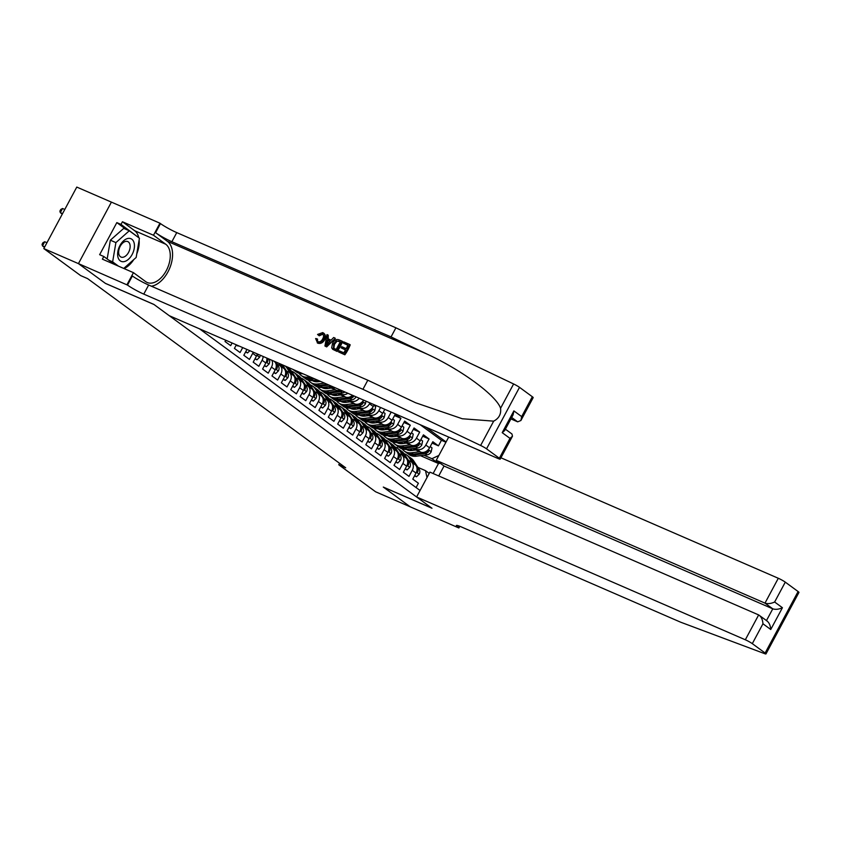 <?xml version="1.0" encoding="UTF-8"?>
<svg xmlns="http://www.w3.org/2000/svg" width="841" height="841" viewBox="0 0 841 841"><rect width="100%" height="100%" fill="white"/><g stroke="black" fill="none" stroke-linecap="round" stroke-linejoin="round"><path stroke-width="1.26" d="M111.401 202.124L76.783 187.08L43.806 248.579L80.641 275.585L87.58 278.602L345.704 467.796L338.765 464.779L375.601 491.785L410.282 506.85L383.433 487.17L431.98 508.258L416.589 496.978L745.326 639.78L758.656 614.929L429.919 472.127L416.589 496.978M219.659 337.588L221.498 338.387M225.745 340.227L225.041 341.53L230.676 345.662L232.105 342.991M236.353 344.831L234.429 348.405L240.063 352.537L242.713 347.596M246.949 349.435L243.816 355.291L249.451 359.422L252.699 353.346L256.452 356.1A7.59 5.992 -53.8 0 0 257.283 353.924M256.452 356.1L253.204 362.166L258.839 366.298L262.087 360.232L265.84 362.986A7.59 5.992 -53.8 0 0 266.828 358.077M265.84 362.986L262.592 369.052L268.216 373.173L271.475 367.107L275.228 369.861A7.59 5.992 -53.8 0 0 274.166 361.336L273.935 361.157M275.228 369.861L271.979 375.927L277.604 380.058L280.862 373.993L284.615 376.736A7.59 5.992 -53.8 0 0 283.554 368.211L279.801 365.457A7.59 5.992 126.2 0 1 280.862 373.993M284.615 376.736L281.357 382.813L286.991 386.934L290.25 380.868L294.003 383.622A7.59 5.992 -53.8 0 0 292.941 375.086L289.188 372.342A7.59 5.992 126.2 0 1 290.25 380.868M294.003 383.622L290.744 389.688L296.379 393.819L299.627 387.754L303.391 390.497A7.59 5.992 -53.8 0 0 302.329 381.972L298.566 379.217A7.59 5.992 126.2 0 1 299.627 387.754M303.391 390.497L300.132 396.574L305.767 400.694L309.015 394.629L312.778 397.383A7.59 5.992 -53.8 0 0 311.706 388.847L307.953 386.103A7.59 5.992 126.2 0 1 309.015 394.629M312.778 397.383L309.52 403.449L315.154 407.58L318.403 401.504L322.156 404.258A7.59 5.992 -53.8 0 0 321.094 395.733L317.341 392.978A7.59 5.992 126.2 0 1 318.403 401.504M322.156 404.258L318.907 410.324L324.542 414.455L327.79 408.39L331.543 411.144A7.59 5.992 -53.8 0 0 330.481 402.608L326.728 399.853A7.59 5.992 126.2 0 1 327.79 408.39M331.543 411.144L328.295 417.21L333.919 421.33L337.178 415.265L340.931 418.019A7.59 5.992 -53.8 0 0 339.869 409.493L336.116 406.739A7.59 5.992 126.2 0 1 337.178 415.265M340.931 418.019L337.683 424.085L343.307 428.216L346.566 422.15L350.319 424.905A7.59 5.992 -53.8 0 0 349.257 416.369L345.504 413.614A7.59 5.992 126.2 0 1 346.566 422.15M350.319 424.905L347.06 430.97L352.694 435.091L355.953 429.026L359.706 431.78A7.59 5.992 -53.8 0 0 358.644 423.254L354.891 420.5A7.59 5.992 126.2 0 1 355.953 429.026M359.706 431.78L356.447 437.846L362.082 441.977L365.341 435.911L369.094 438.655A7.59 5.992 -53.8 0 0 368.032 430.129L364.279 427.375A7.59 5.992 126.2 0 1 365.341 435.911M369.094 438.655L365.835 444.731L371.47 448.852L374.718 442.786L378.482 445.541A7.59 5.992 -53.8 0 0 377.42 437.005L373.656 434.261A7.59 5.992 126.2 0 1 374.718 442.786M378.482 445.541L375.223 451.606L380.857 455.738L384.106 449.672L387.859 452.416A7.59 5.992 -53.8 0 0 386.797 443.89L383.044 441.136A7.59 5.992 126.2 0 1 384.106 449.672M387.859 452.416L384.61 458.482L390.245 462.613L393.493 456.547L397.246 459.302A7.59 5.992 -53.8 0 0 396.185 450.765L392.432 448.011A7.59 5.992 126.2 0 1 393.493 456.547M397.246 459.302L393.998 465.367L399.633 469.499L402.881 463.423L406.634 466.177A7.59 5.992 -53.8 0 0 405.572 457.651L401.819 454.897A7.59 5.992 126.2 0 1 402.881 463.423M406.634 466.177L403.386 472.243L409.01 476.374L412.269 470.308A7.59 5.992 -53.8 0 0 411.207 461.772A7.59 5.992 -53.8 0 0 410.282 461.246L408.537 460.49M412.574 448.61L420.458 452.027A7.59 5.992 -53.8 0 0 429.572 447.79L432.821 441.725L438.455 445.856L432.095 443.091M414.571 448.358L416.705 449.283A7.59 5.992 -53.8 0 0 425.819 445.036L429.068 438.97L422.708 436.206M429.068 438.97L423.433 434.85L420.185 440.915A7.59 5.992 -53.8 0 1 411.07 445.152L403.186 441.725M393.798 434.85L401.683 438.277A7.59 5.992 -53.8 0 0 410.797 434.03L414.045 427.964L419.68 432.095L413.32 429.33M384.421 427.974L392.295 431.391A7.59 5.992 -53.8 0 0 401.409 427.154L404.668 421.089L410.292 425.21L403.932 422.455M375.033 421.089L382.907 424.516A7.59 5.992 -53.8 0 0 392.022 420.269L395.281 414.203L400.905 418.334L394.545 415.57M279.801 365.457A7.59 5.992 126.2 0 0 278.876 364.931L277.131 364.174M289.188 372.342A7.59 5.992 126.2 0 0 288.263 371.806L286.508 371.049M298.566 379.217A7.59 5.992 126.2 0 0 297.651 378.692L295.895 377.924M307.953 386.103A7.59 5.992 126.2 0 0 307.039 385.567L305.283 384.81M317.341 392.978A7.59 5.992 126.2 0 0 316.426 392.453L314.671 391.685M326.728 399.853A7.59 5.992 126.2 0 0 325.803 399.328L324.058 398.571M336.116 406.739A7.59 5.992 126.2 0 0 335.191 406.214L333.446 405.446M345.504 413.614A7.59 5.992 126.2 0 0 344.579 413.089L342.834 412.332M354.891 420.5A7.59 5.992 126.2 0 0 353.966 419.964L352.211 419.207M364.279 427.375A7.59 5.992 126.2 0 0 363.354 426.85L361.598 426.093M373.656 434.261A7.59 5.992 126.2 0 0 372.742 433.725L370.986 432.968M383.044 441.136A7.59 5.992 126.2 0 0 382.129 440.61L380.374 439.843M392.432 448.011A7.59 5.992 126.2 0 0 391.507 447.486L389.761 446.729M401.819 454.897A7.59 5.992 126.2 0 0 400.894 454.371L399.149 453.604M43.806 248.579L78.476 263.643L105.461 283.428L154.008 304.516L431.843 508.153L383.296 487.065L410.282 506.85L458.871 527.969L459.785 526.277M199.506 328.831L420.069 490.492M446.087 441.956L425.956 427.196M314.082 380.605L316.784 381.772M328.095 386.692L335.98 390.108A7.59 5.992 -53.8 0 0 340.479 390.066M315.722 380.195L318.897 381.572M330.093 386.44L335.98 390.108M323.47 387.48L326.171 388.658M337.483 393.567L345.367 396.994A7.59 5.992 -53.8 0 0 352.505 395.291M325.11 387.07L328.274 388.447M339.48 393.315L345.367 396.994M332.847 394.355L335.548 395.533M346.87 400.453L354.755 403.869A7.59 5.992 -53.8 0 0 363.596 400.106M334.487 393.956L337.661 395.333M348.868 400.2L354.755 403.869M342.234 401.241L344.936 402.408M356.258 407.328L364.142 410.755A7.59 5.992 -53.8 0 0 373.257 406.518L374.213 404.721M343.874 400.831L347.049 402.208M358.255 407.076L364.142 410.755M351.622 408.116L354.324 409.294M365.646 414.214L373.52 417.63A7.59 5.992 -53.8 0 0 382.634 413.394L384.821 409.325M353.262 407.706L356.437 409.094M367.643 413.961L373.52 417.63M361.01 415.002L363.711 416.169M362.65 414.592L365.824 415.969M377.031 420.836L382.907 424.516M370.397 421.877L373.099 423.055M372.037 421.467L375.212 422.844M386.418 427.712L392.295 431.391M379.785 428.763L382.487 429.93M381.425 428.353L384.6 429.73M395.796 434.597L401.683 438.277M389.173 435.638L391.874 436.815M390.813 435.228L393.987 436.605M405.183 441.472L411.07 445.152M400.19 442.114L403.365 443.491M398.56 442.513L401.252 443.691M438.455 445.856L441.441 440.285L420.132 424.673M369.966 402.881L369.493 403.764A7.59 5.992 126.2 0 1 360.379 408.001M380.574 407.486L378.881 410.639A7.59 5.992 126.2 0 1 369.767 414.876M391.181 412.09L388.269 417.525A7.59 5.992 126.2 0 1 379.154 421.762M400.905 418.334L397.656 424.4A7.59 5.992 126.2 0 1 388.542 428.637M410.292 425.21L407.044 431.286A7.59 5.992 126.2 0 1 397.93 435.522M419.68 432.095L416.432 438.161A7.59 5.992 126.2 0 1 407.317 442.398M416.085 487.57L418.397 483.249L412.773 479.128L416.022 473.062A7.59 5.992 -53.8 0 0 414.96 464.526L411.207 461.772M427.007 477.551L425.493 470.655L417.914 467.365M425.493 470.655L429.236 473.399M420.468 455.675L438.487 463.507L431.917 458.692L438.844 455.465M409.578 448.989L412.752 450.366M423.959 455.233L431.917 458.692M339.564 463.296L338.765 464.779M433.115 473.515L438.487 463.507L440.295 463.296M397.173 448.053L398.024 446.466M441.441 440.285L445.94 442.24M359.244 398.214A7.59 5.992 126.2 0 1 351.002 401.125M347.848 393.262A7.59 5.992 126.2 0 1 341.614 394.24M335.107 387.733A7.59 5.992 126.2 0 1 332.227 387.365M271.843 360.253A7.59 5.992 126.2 0 1 271.475 367.107M263.128 356.468A7.59 5.992 126.2 0 1 262.087 360.232M253.236 352.169A7.59 5.992 126.2 0 1 252.699 353.346M414.718 475.48L416.495 476.773L419.207 474.145A5.025 3.974 -53.8 0 0 419.249 469.415L413.709 460.921A14.518 11.459 -53.8 0 0 411.428 458.503L409.651 457.199A14.518 11.459 -53.8 0 0 409.073 456.81M412.384 462.645L409.02 457.483A14.518 11.459 -53.8 0 0 406.739 455.065A14.518 11.459 -53.8 0 0 404.111 453.73M414.518 475.869L416.495 476.773M286.665 424.516L287.727 425.294M286.392 424.327L290.071 427.018M415.338 464.831L411.922 459.617A14.518 11.459 -53.8 0 0 409.651 457.199M406.739 455.065L408.526 456.369A14.518 11.459 126.2 0 1 410.797 458.787L414.171 463.948M416.715 471.402L417.273 472.243L417.924 471.517A5.025 3.974 -53.8 0 0 417.472 468.101L416.726 466.955M415.748 449.988L411.764 450.492A12.047 9.514 126.2 0 1 406.245 449.399M419.764 451.733L411.543 452.773A14.518 11.459 126.2 0 1 404.29 451.049A14.518 11.459 126.2 0 1 402.219 448.947M430.235 446.56L432.001 447.854L431.16 451.869A5.025 3.974 126.2 0 1 427.06 454.844L416.232 456.211A14.518 11.459 126.2 0 1 408.978 454.487L407.191 453.183A14.518 11.459 -53.8 0 0 414.445 454.907L425.283 453.53A5.025 3.974 -53.8 0 0 428.532 451.733L428.605 450.356L427.407 450.902A5.025 3.974 126.2 0 1 424.158 452.71L413.32 454.087A14.518 11.459 126.2 0 1 406.066 452.353L404.29 451.049M408.432 450.313A12.047 9.514 126.2 0 1 407.853 449.21M406.645 452.752A14.518 11.459 -53.8 0 0 407.191 453.183M407.328 449.956A12.047 9.514 126.2 0 1 406.855 449.336A14.518 11.459 126.2 0 1 399.591 447.612L397.804 446.308A14.518 11.459 -53.8 0 0 405.057 448.032L415.896 446.655A5.025 3.974 -53.8 0 0 419.144 444.857L419.217 443.47L418.019 444.027A5.025 3.974 126.2 0 1 414.771 445.825L403.932 447.202A14.518 11.459 126.2 0 1 396.679 445.478L394.902 444.174A14.518 11.459 126.2 0 1 392.831 442.072M117.961 257.157A12.331 7.443 113.5 0 0 128.421 259.312A12.331 7.443 113.5 0 0 134.097 242.912A12.331 7.443 113.5 0 0 123.648 240.757A12.331 7.443 113.5 0 0 117.961 257.157M118.865 254.192A8.442 5.099 113.5 0 0 121.03 257.062A8.442 5.099 113.5 0 0 127.727 253.751A8.442 5.099 113.5 0 0 129.913 244.447A8.442 5.099 113.5 0 0 127.758 241.577A8.442 5.099 113.5 0 0 121.062 244.889A8.442 5.099 113.5 0 0 118.865 254.192M107.164 258.965L110.35 240.19L123.753 228.363L129.304 230.781L139.438 238.203L136.168 257.462L123.732 268.437M118.497 266.155L112.631 261.856L115.9 242.607L129.304 230.781M108.92 260.247L112.631 261.856M110.35 240.19L115.9 242.607M500.921 457.777L778.303 578.272A5.687 0.61 28.2 0 1 785.284 582.14L798.098 591.538A5.687 0.61 28.2 0 1 798.95 592.421L765.972 653.92A5.687 0.61 -151.8 0 1 764.69 653.667L680.653 622.193L461.499 526.992A13.277 1.43 -151.8 0 0 456.369 525.53A13.277 1.43 -151.8 0 0 458.356 527.591L458.871 527.969M785.284 582.14L774.635 602.009L782.424 607.717L770.745 629.499L762.955 623.78L752.306 643.649L765.121 653.037L798.098 591.538M448.705 437.078L436.248 460.321L444.037 466.03L438.718 475.953M436.248 460.321L764.984 603.123L778.303 578.272M765.972 653.92A5.687 0.61 -151.8 0 0 765.121 653.037M752.306 643.649A5.687 0.61 -151.8 0 0 745.326 639.78M444.037 466.03L772.774 608.831L764.984 603.123C767.844 604.027 771.06 603.659 774.635 602.009M782.424 607.717C778.85 609.368 775.633 609.736 772.774 608.831L766.487 620.553M770.745 629.499C770.398 625.126 768.958 622.172 766.445 620.637M762.955 623.78C762.608 619.418 761.168 616.464 758.656 614.929L767.181 621.068M343.075 343.012L343.696 341.866L349.772 344.505L344.432 354.481L338.555 351.927L339.175 350.781L343.874 352.821L345.514 349.751L341.141 347.848L341.761 346.702L346.135 348.605L347.985 345.146L343.075 343.012L347.911 345.283M341.141 347.848L345.42 349.93M338.555 351.927L344.852 354.786A24.715 14.917 113.5 0 0 350.192 344.821L349.772 344.505M332.815 349.351L331.68 347.88L332.563 343.244C334.255 340.048 336.442 338.923 339.112 339.88L342.098 341.173L336.747 351.139L332.51 349.12M332.941 349.446L337.167 351.454A24.715 14.917 113.5 0 0 342.518 341.478L342.098 341.173M319.265 335.811L322.765 334.192L318.55 335.286L319.265 335.811M318.55 335.286L317.551 334.445L322.723 332.594C325.141 333.982 325.499 336.263 323.806 339.459C322.103 342.508 319.927 343.633 317.267 342.834L317.667 343.139C320.442 344.011 322.734 342.97 324.552 340.016C326.129 336.736 325.656 334.371 323.133 332.899M151.433 286.213A24.715 14.917 113.5 0 0 170.45 266.219A24.715 14.917 113.5 0 0 167.327 241.272L155.596 232.673L160.473 223.58L159.958 223.201L111.411 202.113L78.434 263.611L105.325 283.322L153.871 304.41L169.262 315.69L497.998 458.492A5.687 0.61 -151.8 0 0 500.206 459.123A5.687 0.61 -151.8 0 0 499.344 458.24L486.54 448.842A5.687 0.61 -151.8 0 0 480.632 445.467L362.934 389.309L143.779 294.108A13.277 1.43 28.2 0 1 127.496 285.078L78.434 263.611M362.934 389.309L367.811 380.216L415.591 402.755L462.298 418.755L493.678 421.152C498.976 418.376 501.268 414.098 500.574 408.284C496.537 395.722 461.856 370.145 427.123 354.124L391.033 336.915L171.869 241.714A13.277 1.43 28.2 0 1 155.596 232.673M324.931 346.008L326.676 346.891L335.328 338.355L326.255 346.587L324.931 346.008L326.981 334.602L328.221 335.149L327.527 338.629L331.07 340.163L333.667 337.504L334.907 338.05M328.221 339.144L328.221 335.149M510.908 418.913L517.657 421.846L511.685 417.462M391.033 336.915L395.911 327.811L176.757 232.61A13.277 1.43 28.2 0 1 160.473 223.58M127.496 285.078L132.373 275.974A13.277 1.43 28.2 0 0 148.657 285.015L367.811 380.216M499.344 458.24L509.993 438.371L502.203 432.663L513.883 410.892L521.672 416.6L532.321 396.731L519.517 387.344L486.54 448.842M500.574 408.284L513.609 383.969L395.911 327.811M126.98 284.7L133.446 272.652L102.371 259.154L103.8 256.494L114.775 264.537M126.076 229.372L116.836 222.602L99.637 254.686L103.8 256.494M116.836 222.602L120.999 224.41L122.429 221.751L153.493 235.249L159.958 223.201M133.446 272.652L145.693 281.63A21.34 12.888 113.5 0 0 147.217 282.502A21.34 12.888 113.5 0 0 166.928 269.383A21.34 12.888 113.5 0 0 165.74 244.226L153.493 235.249M513.609 383.969A5.687 0.61 28.2 0 1 519.517 387.344M532.321 396.731A5.687 0.61 28.2 0 1 533.183 397.614L520.905 420.511L517.657 421.846M122.429 221.751L134.676 230.728A21.34 12.888 -66.5 0 1 138.754 237.709M139.112 240.084A21.34 12.888 -66.5 0 1 136.789 253.803M133.803 259.543A21.34 12.888 -66.5 0 1 124.09 268.584M138.439 237.467L120.999 224.41M137.535 236.815L138.481 237.225M509.993 438.371L512.474 436.227L511.969 434.009L505.399 429.183M502.203 432.663L504.684 430.518L513.115 414.802L513.883 410.892M521.672 416.6L520.905 420.511M317.667 343.139L315.606 338.545L316.941 338.755L317.94 341.709C319.895 342.192 321.462 341.278 322.629 338.955C323.974 336.673 323.848 334.949 322.219 333.793L322.66 334.045M316.941 338.755L317.646 339.27M323.806 339.459L324.552 340.016M322.723 332.594L324.006 333.393M327.769 343.548L330.103 341.162L327.265 339.932L326.213 345.146L327.769 343.548M327.265 339.932L329.945 341.32M326.665 342.897L327.37 343.422L328.001 340.468M333.719 343.78L334.476 344.326L333.814 348.374L333.236 347.943L336.19 349.478L340.3 341.814L336.242 340.92L333.719 343.78L333.551 348.237M338.587 341.068L340.227 341.951M336.242 340.92L339.144 341.478M334.476 344.326L336.863 341.372M405.341 468.605L407.107 469.898L409.83 467.26A5.025 3.974 -53.8 0 0 409.861 462.529L404.321 454.045A14.518 11.459 -53.8 0 0 402.051 451.628L400.263 450.313A14.518 11.459 -53.8 0 0 399.685 449.924M402.997 455.759L399.633 450.597A14.518 11.459 -53.8 0 0 397.351 448.19A14.518 11.459 -53.8 0 0 394.723 446.844M405.131 468.984L407.107 469.898M277.278 417.641L278.339 418.419M277.004 417.441L280.684 420.143M405.951 457.956L402.545 452.731A14.518 11.459 -53.8 0 0 400.263 450.313M397.351 448.19L399.139 449.493A14.518 11.459 126.2 0 1 401.409 451.911L404.784 457.073M407.328 464.526L407.885 465.367L408.537 464.631A5.025 3.974 -53.8 0 0 408.085 461.225L407.338 460.08M395.953 461.72L397.719 463.023L400.442 460.384A5.025 3.974 -53.8 0 0 400.484 455.654L394.934 447.16A14.518 11.459 -53.8 0 0 392.663 444.742L390.876 443.438A14.518 11.459 -53.8 0 0 390.298 443.049M393.62 448.884L390.245 443.722A14.518 11.459 -53.8 0 0 387.964 441.304A14.518 11.459 -53.8 0 0 385.336 439.969M395.743 462.108L397.719 463.023M267.89 410.755L268.952 411.533M267.617 410.566L271.296 413.257M396.563 451.07L393.157 445.856A14.518 11.459 -53.8 0 0 390.876 443.438M387.964 441.304L389.751 442.618A14.518 11.459 126.2 0 1 392.032 445.026L395.396 450.187M397.94 457.641L398.497 458.482L399.149 457.756A5.025 3.974 -53.8 0 0 398.697 454.34L397.951 453.194M386.566 454.844L388.332 456.137L391.054 453.499A5.025 3.974 -53.8 0 0 391.097 448.768L385.546 440.285A14.518 11.459 -53.8 0 0 383.275 437.867L381.488 436.563A14.518 11.459 -53.8 0 0 380.91 436.164M384.232 441.998L380.857 436.836A14.518 11.459 -53.8 0 0 378.576 434.429A14.518 11.459 -53.8 0 0 375.948 433.094M386.355 455.233L388.332 456.137M258.502 403.88L259.564 404.658M258.24 403.68L261.908 406.382M387.175 444.195L383.769 438.97A14.518 11.459 -53.8 0 0 381.488 436.563M378.576 434.429L380.363 435.733A14.518 11.459 126.2 0 1 382.644 438.15L386.008 443.312M388.553 450.765L389.12 451.606L389.772 450.871A5.025 3.974 -53.8 0 0 389.309 447.465L388.563 446.319M377.178 447.959L378.944 449.262L381.667 446.624A5.025 3.974 -53.8 0 0 381.709 441.893L376.169 433.399A14.518 11.459 -53.8 0 0 373.888 430.991L372.1 429.677A14.518 11.459 -53.8 0 0 371.522 429.288M374.844 435.123L371.47 429.961A14.518 11.459 -53.8 0 0 369.199 427.543A14.518 11.459 -53.8 0 0 366.571 426.208M376.968 448.348L378.944 449.262M249.115 397.005L250.176 397.782M248.852 396.805L252.521 399.496M377.788 437.32L374.382 432.095A14.518 11.459 -53.8 0 0 372.1 429.677M369.199 427.543L370.976 428.857A14.518 11.459 126.2 0 1 373.257 431.265L376.621 436.426M379.165 443.89L379.733 444.731L380.384 443.995A5.025 3.974 -53.8 0 0 379.922 440.579L379.175 439.433M406.361 443.112L402.376 443.617A12.047 9.514 126.2 0 1 396.857 442.513M410.376 444.847L402.156 445.898A14.518 11.459 126.2 0 1 394.902 444.174M420.847 439.675L422.613 440.978L421.772 444.984A5.025 3.974 126.2 0 1 417.683 447.959L406.844 449.336L405.057 448.032M399.044 443.438A12.047 9.514 126.2 0 1 398.476 442.324M397.257 445.867A14.518 11.459 -53.8 0 0 397.804 446.308M397.94 443.07A12.047 9.514 126.2 0 1 397.478 442.45A14.518 11.459 126.2 0 1 390.203 440.726L388.426 439.423A14.518 11.459 -53.8 0 0 395.68 441.147L406.508 439.769A5.025 3.974 -53.8 0 0 409.756 437.972L409.83 436.595L408.631 437.152A5.025 3.974 126.2 0 1 405.383 438.949L394.545 440.327A14.518 11.459 126.2 0 1 387.291 438.603L385.514 437.288A14.518 11.459 126.2 0 1 383.443 435.186M396.973 436.227L392.989 436.731A12.047 9.514 126.2 0 1 387.47 435.638M400.989 437.972L392.768 439.013A14.518 11.459 126.2 0 1 385.514 437.288M411.459 432.8L413.225 434.093L412.384 438.108A5.025 3.974 126.2 0 1 408.295 441.083L397.457 442.461L395.68 441.147M389.656 436.553A12.047 9.514 126.2 0 1 389.089 435.449M387.88 438.991A14.518 11.459 -53.8 0 0 388.426 439.423M388.553 436.195A12.047 9.514 126.2 0 1 388.09 435.575A14.518 11.459 126.2 0 1 380.815 433.851L379.039 432.547A14.518 11.459 -53.8 0 0 386.292 434.271L397.12 432.894A5.025 3.974 -53.8 0 0 400.369 431.097L400.442 429.719L399.244 430.266A5.025 3.974 126.2 0 1 395.995 432.064L385.167 433.441A14.518 11.459 126.2 0 1 377.914 431.717L376.127 430.413A14.518 11.459 126.2 0 1 374.056 428.311M387.596 429.352L383.601 429.856A12.047 9.514 126.2 0 1 378.082 428.763M391.612 431.097L383.38 432.137A14.518 11.459 126.2 0 1 376.127 430.413M402.072 425.924L403.838 427.217L402.997 431.223A5.025 3.974 126.2 0 1 398.907 434.198L388.069 435.575L386.292 434.271M380.269 429.677A12.047 9.514 126.2 0 1 379.701 428.574M378.492 432.106A14.518 11.459 -53.8 0 0 379.039 432.547M379.165 429.309A12.047 9.514 126.2 0 1 378.702 428.7A14.518 11.459 126.2 0 1 371.438 426.976L369.651 425.662A14.518 11.459 -53.8 0 0 376.905 427.386L387.733 426.019A5.025 3.974 -53.8 0 0 390.991 424.211L391.054 422.834L389.856 423.391A5.025 3.974 126.2 0 1 386.608 425.189L375.78 426.566A14.518 11.459 126.2 0 1 368.526 424.842L366.739 423.528A14.518 11.459 126.2 0 1 364.679 421.425M378.208 422.466L374.224 422.97A12.047 9.514 126.2 0 1 368.694 421.877M382.224 424.211L373.993 425.262A14.518 11.459 126.2 0 1 366.739 423.528M392.684 419.039L394.45 420.332L393.609 424.348A5.025 3.974 126.2 0 1 389.52 427.323L378.692 428.7L376.905 427.386M370.881 422.792A12.047 9.514 126.2 0 1 370.313 421.688M369.104 425.231A14.518 11.459 -53.8 0 0 369.651 425.662M369.777 422.434A12.047 9.514 126.2 0 1 369.315 421.814A14.518 11.459 126.2 0 1 362.05 420.09L360.263 418.786A14.518 11.459 -53.8 0 0 367.517 420.511L378.345 419.133A5.025 3.974 -53.8 0 0 381.604 417.336L381.656 415.948L380.479 416.505A5.025 3.974 126.2 0 1 377.22 418.313L366.392 419.68A14.518 11.459 126.2 0 1 359.139 417.956L357.351 416.652A14.518 11.459 126.2 0 1 355.291 414.55M367.79 441.083L369.556 442.377L372.279 439.738A5.025 3.974 -53.8 0 0 372.321 435.007L366.781 426.524A14.518 11.459 -53.8 0 0 364.5 424.106L362.713 422.802A14.518 11.459 -53.8 0 0 362.135 422.413M365.457 428.248L362.082 423.086A14.518 11.459 -53.8 0 0 359.811 420.668A14.518 11.459 -53.8 0 0 357.183 419.333M367.58 441.472L369.556 442.377M239.727 390.119L240.789 390.897M239.464 389.919L243.133 392.621M368.4 430.434L364.994 425.21A14.518 11.459 -53.8 0 0 362.713 422.802M359.811 420.668L361.588 421.972A14.518 11.459 126.2 0 1 363.869 424.39L367.244 429.551M369.777 437.005L370.345 437.846L370.997 437.11A5.025 3.974 -53.8 0 0 370.534 433.704L369.788 432.558M368.821 415.591L364.836 416.095A12.047 9.514 126.2 0 1 359.307 415.002M372.836 417.336L364.605 418.376A14.518 11.459 126.2 0 1 357.351 416.652M383.296 412.164L385.073 413.457L384.221 417.472A5.025 3.974 126.2 0 1 380.132 420.437L369.304 421.814L367.517 420.511M361.504 415.917A12.047 9.514 126.2 0 1 360.926 414.813M359.717 418.345A14.518 11.459 -53.8 0 0 360.263 418.786M360.4 415.549A12.047 9.514 126.2 0 1 359.927 414.939M358.403 434.198L360.169 435.501L362.892 432.863A5.025 3.974 -53.8 0 0 362.934 428.132L357.393 419.638A14.518 11.459 -53.8 0 0 355.112 417.231L353.336 415.917A14.518 11.459 -53.8 0 0 352.747 415.528M356.069 421.362L352.694 416.2A14.518 11.459 -53.8 0 0 350.424 413.783A14.518 11.459 -53.8 0 0 347.796 412.447M358.203 434.587L360.169 435.501M230.339 383.244L231.401 384.022M230.077 383.044L233.756 385.735M359.023 423.559L355.606 418.334A14.518 11.459 -53.8 0 0 353.336 415.917M350.424 413.783L352.2 415.097A14.518 11.459 126.2 0 1 354.481 417.504L357.856 422.666M360.39 430.129L360.957 430.97L361.609 430.235A5.025 3.974 -53.8 0 0 361.157 426.829L360.4 425.672M359.433 408.705L355.449 409.22A12.047 9.514 126.2 0 1 349.93 408.116M363.449 410.45L355.217 411.501A14.518 11.459 126.2 0 1 347.964 409.767A14.518 11.459 126.2 0 1 345.903 407.664M373.909 405.278L375.685 406.581L374.834 410.587A5.025 3.974 126.2 0 1 370.744 413.562L359.916 414.939A14.518 11.459 126.2 0 1 352.663 413.215L350.876 411.901A14.518 11.459 -53.8 0 0 358.129 413.635L368.968 412.258A5.025 3.974 -53.8 0 0 372.216 410.45L372.29 409.073L371.091 409.63A5.025 3.974 126.2 0 1 367.832 411.428L357.005 412.805A14.518 11.459 126.2 0 1 349.751 411.081L347.964 409.767M352.116 409.041A12.047 9.514 126.2 0 1 351.538 407.927M350.329 411.47A14.518 11.459 -53.8 0 0 350.876 411.901M351.012 408.673A12.047 9.514 126.2 0 1 350.539 408.053A14.518 11.459 126.2 0 1 343.275 406.329L341.488 405.026A14.518 11.459 -53.8 0 0 348.742 406.75L359.58 405.373A5.025 3.974 -53.8 0 0 362.828 403.575L362.902 402.198L361.704 402.744A5.025 3.974 126.2 0 1 358.455 404.553L347.617 405.93A14.518 11.459 126.2 0 1 340.363 404.195L338.576 402.892A14.518 11.459 126.2 0 1 336.516 400.789M349.015 427.323L350.792 428.616L353.504 425.988A5.025 3.974 -53.8 0 0 353.546 421.246L348.006 412.763A14.518 11.459 -53.8 0 0 345.725 410.345L343.948 409.041A14.518 11.459 -53.8 0 0 343.37 408.652M346.681 414.487L343.317 409.325A14.518 11.459 -53.8 0 0 341.036 406.907A14.518 11.459 -53.8 0 0 338.408 405.572M348.815 427.712L350.792 428.616M220.952 376.358L222.024 377.136M220.689 376.169L224.368 378.86M349.635 416.673L346.219 411.459A14.518 11.459 -53.8 0 0 343.948 409.041M341.036 406.907L342.823 408.211A14.518 11.459 126.2 0 1 345.094 410.629L348.468 415.79M351.012 423.244L351.57 424.085L352.221 423.359A5.025 3.974 -53.8 0 0 351.769 419.943L351.012 418.797M350.045 401.83L346.061 402.334A12.047 9.514 126.2 0 1 340.542 401.241M354.061 403.575L345.84 404.616A14.518 11.459 126.2 0 1 338.576 402.892M365.993 401.146L365.446 403.712A5.025 3.974 126.2 0 1 361.357 406.687L350.529 408.053L348.742 406.75M342.729 402.156A12.047 9.514 126.2 0 1 342.15 401.052M340.941 404.595A14.518 11.459 -53.8 0 0 341.488 405.026M341.625 401.788A12.047 9.514 126.2 0 1 341.152 401.178A14.518 11.459 126.2 0 1 333.888 399.454L332.1 398.14A14.518 11.459 -53.8 0 0 339.354 399.874L350.192 398.497A5.025 3.974 -53.8 0 0 353.441 396.689L353.788 395.848M339.627 420.447L341.404 421.74L344.127 419.102A5.025 3.974 -53.8 0 0 344.158 414.371L338.618 405.877A14.518 11.459 -53.8 0 0 336.337 403.47L334.56 402.156A14.518 11.459 -53.8 0 0 333.982 401.767M337.294 407.601L333.93 402.44A14.518 11.459 -53.8 0 0 331.648 400.032A14.518 11.459 -53.8 0 0 329.02 398.687M339.428 420.826L341.404 421.74M211.575 369.483L212.636 370.261M211.301 369.283L214.981 371.974M340.248 409.798L336.842 404.574A14.518 11.459 -53.8 0 0 334.56 402.156M331.648 400.032L333.435 401.336A14.518 11.459 126.2 0 1 335.706 403.754L339.081 408.915M341.625 416.369L342.182 417.21L342.834 416.474A5.025 3.974 -53.8 0 0 342.382 413.068L341.635 411.922M340.658 394.944L336.673 395.459A12.047 9.514 126.2 0 1 331.154 394.355M344.673 396.689L336.453 397.74A14.518 11.459 126.2 0 1 329.199 396.016A14.518 11.459 126.2 0 1 327.128 393.914M356.058 396.836A5.025 3.974 126.2 0 1 351.98 399.801L341.141 401.178L339.354 399.874M333.341 395.281A12.047 9.514 126.2 0 1 332.763 394.166M352.831 395.428L352.316 395.869A5.025 3.974 126.2 0 1 349.068 397.667L338.229 399.044A14.518 11.459 126.2 0 1 330.976 397.32L329.199 396.016M331.554 397.709A14.518 11.459 -53.8 0 0 332.1 398.14M332.237 394.913A12.047 9.514 126.2 0 1 331.764 394.292M330.25 413.562L332.016 414.855L334.739 412.227A5.025 3.974 -53.8 0 0 334.781 407.496L329.23 399.002A14.518 11.459 -53.8 0 0 326.96 396.584L325.173 395.281A14.518 11.459 -53.8 0 0 324.594 394.892M327.916 400.726L324.542 395.564A14.518 11.459 -53.8 0 0 322.261 393.146A14.518 11.459 -53.8 0 0 319.633 391.811M330.04 413.951L332.016 414.855M202.187 362.597L203.249 363.375M201.914 362.408L205.593 365.099M330.86 402.913L327.454 397.698A14.518 11.459 -53.8 0 0 325.173 395.281M322.261 393.146L324.048 394.45A14.518 11.459 126.2 0 1 326.329 396.868L329.693 402.03M332.237 409.483L332.794 410.324L333.446 409.599A5.025 3.974 -53.8 0 0 332.994 406.182L332.248 405.036M331.27 388.069L327.286 388.574A12.047 9.514 126.2 0 1 321.767 387.48M335.286 389.814L327.065 390.855A14.518 11.459 126.2 0 1 319.811 389.131A14.518 11.459 126.2 0 1 317.74 387.028M344.884 391.98A5.025 3.974 126.2 0 1 342.592 392.926L331.753 394.303A14.518 11.459 126.2 0 1 324.5 392.568L322.723 391.265A14.518 11.459 -53.8 0 0 329.977 392.989L340.805 391.612A5.025 3.974 -53.8 0 0 342.602 390.991M323.953 388.395A12.047 9.514 126.2 0 1 323.386 387.291M341.131 390.35A5.025 3.974 126.2 0 1 339.68 390.792L328.842 392.169A14.518 11.459 126.2 0 1 321.588 390.445L319.811 389.131M322.177 390.834A14.518 11.459 -53.8 0 0 322.723 391.265M322.849 388.037A12.047 9.514 126.2 0 1 322.387 387.417A14.518 11.459 126.2 0 1 315.112 385.693L313.336 384.39A14.518 11.459 -53.8 0 0 320.589 386.114L328.936 385.052M320.863 406.687L322.629 407.98L325.351 405.341A5.025 3.974 -53.8 0 0 325.393 400.61L319.843 392.127A14.518 11.459 -53.8 0 0 317.572 389.709L315.785 388.405A14.518 11.459 -53.8 0 0 315.207 388.006M318.529 393.84L315.154 388.679A14.518 11.459 -53.8 0 0 312.873 386.271A14.518 11.459 -53.8 0 0 310.245 384.936M320.652 407.076L322.629 407.98M192.799 355.722L193.861 356.5M192.536 355.522L196.205 358.224M321.472 396.037L318.066 390.813A14.518 11.459 -53.8 0 0 315.785 388.405M312.873 386.271L314.66 387.575A14.518 11.459 126.2 0 1 316.941 389.993L320.305 395.154M322.849 402.608L323.407 403.449L324.058 402.713A5.025 3.974 -53.8 0 0 323.606 399.307L322.86 398.161M320.463 381.372L317.898 381.698A12.047 9.514 126.2 0 1 312.379 380.595M324.479 383.118L317.677 383.98A14.518 11.459 126.2 0 1 310.424 382.256A14.518 11.459 126.2 0 1 308.353 380.153M331.659 386.24L322.366 387.417L320.589 386.114M314.566 381.52A12.047 9.514 126.2 0 1 313.998 380.405M327.202 384.305L319.464 385.283A14.518 11.459 126.2 0 1 312.211 383.559L310.424 382.256M312.789 383.948A14.518 11.459 -53.8 0 0 313.336 384.39M313.462 381.152A12.047 9.514 126.2 0 1 312.999 380.531A14.518 11.459 126.2 0 1 305.725 378.818L303.948 377.504A14.518 11.459 -53.8 0 0 311.202 379.228L314.555 378.807M311.475 399.801L313.241 401.104L315.964 398.466A5.025 3.974 -53.8 0 0 316.006 393.735L310.466 385.241A14.518 11.459 -53.8 0 0 308.184 382.823L306.397 381.52A14.518 11.459 -53.8 0 0 305.819 381.131M309.141 386.965L305.767 381.803A14.518 11.459 -53.8 0 0 303.485 379.386A14.518 11.459 -53.8 0 0 300.868 378.051M311.265 400.19L313.241 401.104M183.412 348.836L184.473 349.625M183.149 348.647L186.818 351.338M312.085 389.152L308.679 383.938A14.518 11.459 -53.8 0 0 306.397 381.52M303.485 379.386L305.272 380.7A14.518 11.459 126.2 0 1 307.554 383.107L310.918 388.269M313.462 395.733L314.029 396.563L314.681 395.838A5.025 3.974 -53.8 0 0 314.219 392.421L313.472 391.275M304.453 374.413A12.047 9.514 126.2 0 1 303.475 373.993M310.098 376.873L308.29 377.094A14.518 11.459 126.2 0 1 301.036 375.37A14.518 11.459 126.2 0 1 298.975 373.267M317.288 379.995L312.989 380.542L311.202 379.228M312.831 378.061L310.077 378.408A14.518 11.459 126.2 0 1 302.823 376.684L301.036 375.37M303.401 377.073A14.518 11.459 -53.8 0 0 303.948 377.504M302.087 392.926L303.853 394.219L306.576 391.58A5.025 3.974 -53.8 0 0 306.618 386.849L301.078 378.366A14.518 11.459 -53.8 0 0 298.797 375.948L297.01 374.644A14.518 11.459 -53.8 0 0 296.431 374.245M299.753 380.09L296.379 374.918A14.518 11.459 -53.8 0 0 294.108 372.51A14.518 11.459 -53.8 0 0 291.48 371.175M301.877 393.315L303.853 394.219M174.024 341.961L175.086 342.739M173.761 341.761L177.43 344.463M302.697 382.277L299.291 377.052A14.518 11.459 -53.8 0 0 297.01 374.644M294.108 372.51L295.885 373.814A14.518 11.459 126.2 0 1 298.166 376.232L301.541 381.394M304.074 388.847L304.642 389.688L305.294 388.952A5.025 3.974 -53.8 0 0 304.831 385.546L304.085 384.4M302.865 373.73A14.518 11.459 126.2 0 1 296.347 371.932L294.56 370.629A14.518 11.459 -53.8 0 0 299.89 372.437M297.798 371.522A14.518 11.459 126.2 0 1 293.435 369.798L292.868 369.388M294.014 370.187A14.518 11.459 -53.8 0 0 294.56 370.629M292.7 386.04L294.466 387.344L297.188 384.705A5.025 3.974 -53.8 0 0 297.23 379.974L291.69 371.48A14.518 11.459 -53.8 0 0 289.409 369.073L287.633 367.759A14.518 11.459 -53.8 0 0 287.044 367.37M290.366 373.204L286.991 368.043A14.518 11.459 -53.8 0 0 285.309 366.098M292.489 386.429L294.466 387.344M164.636 335.086L165.698 335.864M164.373 334.886L168.053 337.577M293.32 375.401L289.903 370.177A14.518 11.459 -53.8 0 0 287.633 367.759M285.446 366.161L286.497 366.939A14.518 11.459 126.2 0 1 288.778 369.346L292.153 374.508M294.686 381.972L295.254 382.813L295.906 382.077A5.025 3.974 -53.8 0 0 295.454 378.66L294.697 377.514M283.312 379.165L285.088 380.458L287.801 377.819A5.025 3.974 -53.8 0 0 287.843 373.089L282.481 364.868M280.978 366.329L279.065 363.386M283.112 379.554L285.088 380.458M155.249 328.2L156.31 328.978M154.986 328.011L158.665 330.702M285.309 375.086L285.866 375.927L286.518 375.191A5.025 3.974 -53.8 0 0 286.066 371.785L285.309 370.639M283.932 368.516L281.178 364.311M280.358 363.953L282.765 367.633M273.924 372.29L275.701 373.583L278.413 370.944A5.025 3.974 -53.8 0 0 278.455 366.213L275.648 361.903M273.724 372.668L275.701 373.583M145.871 321.325L146.933 322.103M145.598 321.125L149.278 323.817M275.922 368.211L276.479 369.052L277.131 368.316A5.025 3.974 -53.8 0 0 276.678 364.91L275.932 363.764M264.547 365.404L266.313 366.697L269.036 364.069A5.025 3.974 -53.8 0 0 269.078 359.328L268.815 358.939M264.337 365.793L266.313 366.697M136.484 314.439L137.546 315.217M136.21 314.25L139.89 316.941M266.534 361.325L267.091 362.166L267.743 361.441A5.025 3.974 -53.8 0 0 267.48 358.361M255.159 358.529L256.925 359.822L259.648 357.183A5.025 3.974 -53.8 0 0 260.258 355.217M254.949 358.907L256.925 359.822M127.096 307.564L128.158 308.342M126.823 307.364L130.502 310.056M257.146 354.45L257.703 355.291L258.355 354.555A5.025 3.974 -53.8 0 0 258.397 354.408M245.772 351.643L247.538 352.947L249.851 350.697M245.561 352.032L247.538 352.947M117.708 300.679L118.77 301.456M117.446 300.489L121.115 303.18M236.668 344.968L238.466 345.756M236.174 345.157L238.15 346.061M108.321 293.803L109.383 294.581M108.058 293.604L111.727 296.305M98.933 286.918L99.995 287.706M98.67 286.728L102.35 289.42M89.545 280.042L90.607 280.82M89.283 279.843L92.962 282.544M46.949 242.713L44.71 241.745L42.481 245.898L44.72 246.876M44.71 241.745L42.944 242.723L42.05 244.384L42.481 245.898L44.457 247.349M64.768 209.472L62.539 208.505L60.31 212.657L62.287 214.108M62.539 213.625L60.31 212.657L59.879 211.144L60.762 209.483L62.539 208.505M416.705 449.283L420.458 452.027M425.819 445.036L429.572 447.79M369.493 403.764L373.257 406.518M378.881 410.639L382.634 413.394M388.269 417.525L392.022 420.269M397.656 424.4L401.409 427.154M407.044 431.286L410.797 434.03M416.432 438.161L420.185 440.915M412.269 470.308L416.022 473.062M416.421 472.211L419.144 474.208M411.922 459.617L413.709 460.921M409.02 457.483L410.797 458.787M417.472 468.101L419.249 469.415M416.821 471.034L417.924 471.517M431.181 451.764L428.279 449.641M413.32 454.087L411.543 452.773M416.232 456.211L414.445 454.907M427.06 454.844L425.283 453.53M427.175 451.144L428.532 451.733M459.186 526.056L458.356 527.591M427.123 354.124L167.327 241.272M171.869 241.714L176.757 232.61M148.657 285.015L143.779 294.108M480.632 445.467L493.678 421.152M134.676 230.728L165.74 244.226M407.033 465.336L409.756 467.323M402.545 452.731L404.321 454.045M399.633 450.597L401.409 451.911M408.085 461.225L409.861 462.529M407.433 464.148L408.537 464.631M397.646 458.45L400.369 460.447M393.157 445.856L394.934 447.16M390.245 443.722L392.032 445.026M398.697 454.34L400.484 455.654M398.045 457.273L399.149 457.756M388.269 451.575L390.981 453.572M383.769 438.97L385.546 440.285M380.857 436.836L382.644 438.15M389.309 447.465L391.097 448.768M388.658 450.387L389.772 450.871M378.881 444.689L381.604 446.687M374.382 432.095L376.169 433.399M371.47 429.961L373.257 431.265M379.922 440.579L381.709 441.893M379.27 443.512L380.384 443.995M421.793 444.889L418.892 442.765M403.932 447.202L402.156 445.898M417.683 447.959L415.896 446.655M417.788 444.269L419.144 444.857M412.405 438.003L409.504 435.88M394.545 440.327L392.768 439.013M408.295 441.083L406.508 439.769M408.411 437.383L409.756 437.972M403.018 431.128L400.116 429.005M385.167 433.441L383.38 432.137M398.907 434.198L397.12 432.894M399.023 430.508L400.369 431.097M393.63 424.253L390.729 422.119M375.78 426.566L373.993 425.262M389.52 427.323L387.733 426.019M389.635 423.622L390.991 424.211M369.493 437.814L372.216 439.811M364.994 425.21L366.781 426.524M362.082 423.086L363.869 424.39M370.534 433.704L372.321 435.007M369.882 436.637L370.997 437.11M384.242 417.367L381.341 415.244M366.392 419.68L364.605 418.376M380.132 420.437L378.345 419.133M380.248 416.747L381.604 417.336M360.106 430.939L362.828 432.926M355.606 418.334L357.393 419.638M352.694 416.2L354.481 417.504M361.157 426.829L362.934 428.132M360.495 429.751L361.609 430.235M374.855 410.492L371.953 408.358M357.005 412.805L355.217 411.501M359.916 414.939L358.129 413.635M370.744 413.562L368.968 412.258M370.86 409.861L372.216 410.45M350.718 424.053L353.441 426.051M346.219 411.459L348.006 412.763M343.317 409.325L345.094 410.629M351.769 419.943L353.546 421.246M351.118 422.876L352.221 423.359M365.478 403.606L362.576 401.483M347.617 405.93L345.84 404.616M361.357 406.687L359.58 405.373M361.472 402.986L362.828 403.575M341.33 417.178L344.053 419.165M336.842 404.574L338.618 405.877M333.93 402.44L335.706 403.754M342.382 413.068L344.158 414.371M341.73 415.99L342.834 416.474M338.229 399.044L336.453 397.74M351.98 399.801L350.192 398.497M352.085 396.111L353.441 396.689M331.943 410.292L334.665 412.29M327.454 397.698L329.23 399.002M324.542 395.564L326.329 396.868M332.994 406.182L334.781 407.496M332.342 409.115L333.446 409.599M328.842 392.169L327.065 390.855M331.753 394.303L329.977 392.989M342.592 392.926L340.805 391.612M322.555 403.417L325.278 405.415M318.066 390.813L319.843 392.127M315.154 388.679L316.941 389.993M323.606 399.307L325.393 400.61M322.955 402.229L324.058 402.713M319.464 385.283L317.677 383.98M313.178 396.531L315.901 398.529M308.679 383.938L310.466 385.241M305.767 381.803L307.554 383.107M314.219 392.421L316.006 393.735M313.567 395.354L314.681 395.838M310.077 378.408L308.29 377.094M303.79 389.656L306.513 391.654M299.291 377.052L301.078 378.366M296.379 374.918L298.166 376.232M304.831 385.546L306.618 386.849M304.179 388.468L305.294 388.952M294.403 382.771L297.125 384.768M289.903 370.177L291.69 371.48M286.991 368.043L288.778 369.346M295.454 378.66L297.23 379.974M294.792 381.593L295.906 382.077M285.015 375.895L287.738 377.893M286.066 371.785L287.843 373.089M285.404 374.718L286.518 375.191M275.627 369.02L278.35 371.007M276.678 364.91L278.455 366.213M276.027 367.832L277.131 368.316M266.24 362.135L268.962 364.132M268.121 358.634L269.078 359.328M266.639 360.957L267.743 361.441M256.852 355.259L259.575 357.246M257.251 354.072L258.355 354.555M500.206 459.123L512.474 436.227"/></g></svg>
